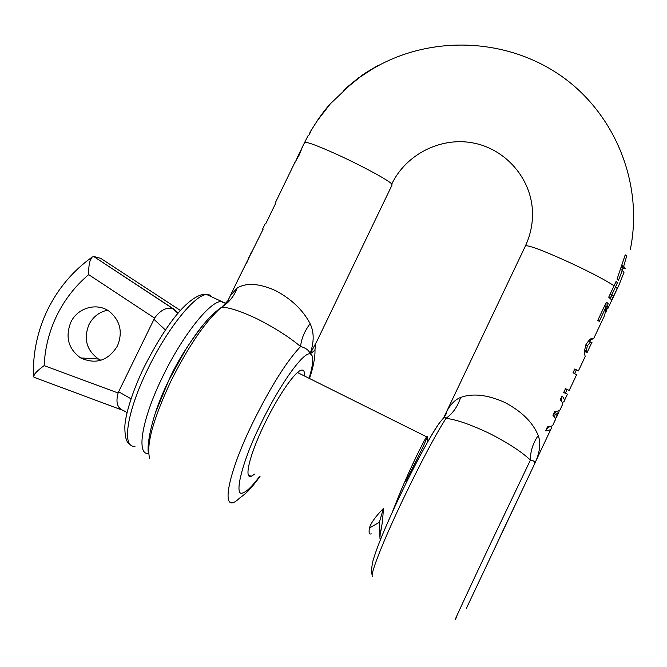 <?xml version="1.0" encoding="UTF-8"?>
<svg xmlns="http://www.w3.org/2000/svg" width="667" height="667" viewBox="0 0 667 667"><rect width="100%" height="100%" fill="white"/><g stroke="black" fill="none" stroke-linecap="round" stroke-linejoin="round"><path stroke-width="1" d="M343.23 90.637L359.096 77.889M442.988 418.601L444.414 417.083L445.981 418.367C456.028 419.451 470.51 424.462 489.403 433.383C507.987 442.905 521.661 451.801 530.415 460.08C530.282 451.484 532.891 443.297 538.236 435.509C532.833 422.361 521.686 411.347 504.811 402.451C487.477 394.697 472.736 393.03 460.589 397.457C457.779 406.378 452.91 413.357 445.981 418.367C435.084 435.484 420.752 462.514 402.985 499.475C382.666 542.038 369.243 576.596 372.661 576.471M538.236 435.509C541.154 443.538 539.811 453.268 534.209 464.716L534.609 463.84M525.354 246.09L525.529 245.723C529.723 245.423 544.839 251.209 570.877 263.09C591.412 272.728 605.811 280.298 614.09 285.81L608.713 297.19L611.906 300.158L617.058 289.053M562.281 402.551L563.882 401.676C564.891 400.475 564.282 398.574 562.064 395.956L560.28 399.733C562.539 402.276 563.19 404.094 562.231 405.177L560.53 408.788C560.18 410.472 558.262 411.339 554.786 411.372L552.943 415.274C555.236 417.759 555.911 419.51 554.986 420.527L553.318 424.045C552.926 425.829 550.975 426.78 547.449 426.897L545.581 430.857C549.124 430.657 551.134 429.615 551.584 427.722L551.551 426.113M555.086 418.226L556.386 417.559L556.011 414.365L559.029 411.956L558.979 410.639M576.28 370.085L578.397 370.944L574.829 368.943L573.02 372.77L576.613 374.721L569.209 390.403L565.499 388.694L563.682 392.529L567.425 394.18L565.399 393.121M590.495 339.978L593.872 338.361L592.73 338.261C591.137 337.894 588.811 340.128 585.759 344.947L584.175 352.885L585.284 356.553M606.07 312.014L608.154 303.418L606.361 302.168L597.749 320.41L599.249 321.361L606.245 306.545L604.702 315.233L593.797 338.327M316.983 341.062L310.055 353.902C314.19 342.246 314.207 332.183 310.122 323.703C302.985 310.047 291.437 298.999 275.496 290.579C259.355 283.383 246.582 282.508 237.194 287.969C234.167 296.04 229.156 302.334 222.178 306.845L221.736 307.237M309.079 378.297C313.64 363.115 313.965 354.986 310.055 353.902C309.33 350.517 306.17 348.066 300.567 346.54C289.661 337.352 275.388 328.222 257.745 319.151C240.537 311.014 228.489 307.087 221.619 307.37L220.66 307.921C204.852 322.119 188.219 346.632 170.76 381.466C153.068 419.435 146.04 445.047 149.666 458.304M304.452 375.996C304.769 371.502 303.718 369.56 301.284 370.177C294.989 371.361 277.672 396.465 264.249 424.579C249.725 454.477 243.772 479.123 251.159 476.355L255.002 473.954M300.909 150.409L296.006 160.555M314.991 349.258L314.999 349.583C314.732 350.417 313.081 351.859 310.055 353.902C303.235 351.759 279.098 385.501 260.23 425.054C241.787 461.956 233.083 498.758 243.322 492.63C246.79 491.637 252.243 486.21 259.655 476.355M296.857 158.271L297.324 158.488M298.699 154.769L299.216 155.011M252.018 252.109L251.434 251.943L251.976 252.209M251.434 251.943L246.49 263.532M587.027 352.668L586.36 350.742L587.302 345.823L590.337 342.279L592.029 342.254M622.053 265.783L623.22 267.584L621.344 267.909M310.122 323.703C304.561 331.065 301.376 338.678 300.567 346.54C286.393 361.572 270.41 387.085 252.618 423.061C225.621 478.422 220.302 516.842 239.553 498.107C246.823 492.888 250.133 489.72 259.997 476.53M237.194 287.969L230.207 295.915L227.797 300.925M238.719 278.331L263.073 229.298L262.573 229.098L263.031 229.381M265.324 223.42L265.85 223.562L275.855 202.918L275.313 202.81L275.679 203.277M294.305 163.607L299.341 154.769L302.535 146.632M610.263 293.914L613.573 296.098L610.322 293.788M620.76 269.585L622.344 270.31L623.962 272.503L618.701 285.693L613.573 296.098M589.97 341.279L588.194 341.262L590.337 342.279M586.36 350.742L584.234 349.733M584.225 349.766L585.059 351.676L587.118 352.66M611.714 295.231L611.03 296.673L613.098 297.64M622.82 268.809L625.304 268.543L623.687 266.308L622.119 265.583M623.687 266.308L626.672 256.02L625.104 255.294M626.672 256.02L625.221 254.844L617.067 279.148L618.517 280.232L622.344 270.31M617.208 288.586L615.541 286.868L611.922 294.531M615.541 286.868L617.542 282.466L615.958 281.724M307.962 135.818L308.579 135.718L310.539 132.183L309.755 132.891M316.341 121.961L330.524 103.585M330.507 103.577L330.098 104.11M329.731 104.277L324.145 111.122L324.629 111.347M324.145 111.122L318.859 118.317M358.679 77.706L346.707 87.527M359.029 77.864C361.814 75.138 366.5 72.044 373.103 68.576L378.264 65.766M377.805 65.558L365.633 72.87M617.542 282.466L616.1 281.391L614.09 285.81M610.272 298.282L611.03 296.673M605.978 306.42L606.045 302.851M574.62 373.587L576.338 369.96L574.796 369.009M563.698 392.496L565.366 393.188L567.125 389.461M546.273 429.381L549.541 426.705M554.219 416.8L553.86 413.323L556.903 411.231M561.539 401.301L561.506 397.132M556.011 414.365L553.86 413.323M604.652 305.803L606.245 306.545M608.154 303.418L606.203 302.501M446.531 413.323L444.005 417.509M443.538 418.009L446.398 412.031C450.358 404.477 455.086 399.616 460.589 397.457M372.219 574.937C371.16 572.961 371.386 568.334 372.895 561.047C376.947 546.998 385.885 525.413 399.725 496.29C409.771 475.229 419.351 456.645 428.464 440.545C438.894 422.861 439.803 422.278 444.422 417.083L446.657 412.698L446.381 412.064M456.403 617.417C450.367 629.448 466.567 594.347 490.412 543.897L530.415 460.08C534.267 460.605 535.534 462.148 534.209 464.716L466.391 608.329L534.209 464.716M497.932 541.212L523.211 487.961L497.932 541.212M522.494 489.461L522.936 488.736M127.08 412.631L123.77 410.68C117.392 408.462 115.508 402.568 118.117 392.996L44.147 365.624C44.964 347.932 49.233 331.14 56.953 315.258C64.774 299.425 75.354 285.885 88.678 274.637C88.544 269.001 88.994 264.491 90.028 261.114L91.838 257.32L93.597 256.436L100.792 258.387L180.423 310.488M405.603 481.507C419.768 454.31 426.947 439.253 427.147 436.318L426.638 436.827C424.287 439.811 411.481 465.424 399.983 492.93L392.246 512.323M379.831 536.693L379.39 522.244L383.433 508.421C375.571 516.475 370.894 523.011 369.418 528.014C368.643 532.758 369.251 534.692 371.244 533.842M383.433 508.421C382.75 520.152 381.674 528.539 380.207 533.567L379.915 538.269L380.54 539.395M520.018 494.739L478.756 582.166L520.002 494.656M100.925 360.288L98.466 359.013C86.585 350.358 83.408 338.903 88.936 324.654C92.98 316.867 99.141 312.056 107.42 310.205M70.819 322.286C65.074 337.068 68.351 348.949 80.632 357.929C95.89 364.774 108.162 360.78 117.459 345.931C122.911 332.308 120.327 320.902 109.713 311.706C97.382 302.084 77.589 307.512 70.819 322.286M44.147 365.624C39.712 368.851 36.593 371.627 34.784 373.945L33.442 376.755L34.584 377.489L121.269 409.746M131.049 398.808L118.634 391.754L118.117 392.996M118.634 391.754L154.561 318.109C159.913 310.605 165.866 307.345 172.394 308.329L93.747 256.537M369.418 528.014L379.39 522.244L380.207 533.567M317.025 340.979L392.046 185.042L391.779 184.025C389.153 180.665 364.424 167.117 340.495 156.053C319.568 146.465 307.612 141.888 304.619 142.321L304.46 142.655M300.233 151.284L300.742 151.517M248.666 257.67L249.2 257.929M587.302 345.823L585.709 345.064M446.398 412.031L525.529 245.723C530.64 234.542 532.95 223.003 532.466 211.089C530.982 177.897 505.219 148.799 472.811 142.888C440.428 136.818 405.945 154.427 391.779 184.025M440.12 422.111C437.244 425.679 432.666 433.041 426.388 444.197M148.641 453.527C135.918 455.303 141.779 419.151 162.656 376.688C182.091 336.201 209.363 301.834 220.835 301.517L225.846 303.393M135.059 446.198C121.411 448.566 126.638 412.064 147.791 369.134C167.192 328.739 194.806 294.639 206.662 294.522L210.08 295.072L212.531 297.415M88.678 274.637L154.561 318.109M153.91 319.276L165.399 330.007M178.222 313.006L173.362 308.679M155.403 412.831L169.226 379.248C177.33 361.381 189.203 342.596 204.836 322.886M536.001 460.722L551.009 428.939M556.787 416.7L558.504 413.065M564.34 400.709L567.409 394.214M578.422 370.885L585.201 356.528M607.67 308.946L611.831 300.125M148.674 453.735C146.24 447.632 150.742 416.191 169.185 379.665L185.384 350.108C194.289 336.076 198.449 330.79 201.759 326.605C208.337 318.376 214.641 312.148 220.66 307.921L222.003 306.953M251.159 476.355L248.357 474.912M300.008 151.834L297.19 157.654M300.642 150.409L301.075 150.609M309.513 378.514C313.373 366.975 315.199 357.329 314.999 349.583L315.574 344.147M587.085 352.551L591.904 342.329M623.153 267.692L622.286 270.285M222.186 306.845L228.172 300.367L230.173 295.973M590.92 342.096L588.811 341.095M307.971 135.826L302.059 147.599M295.081 162.006L275.313 202.81M265.349 223.378L262.573 229.098M240.387 274.879L230.198 295.906M584.234 353.252L584.967 351.692M589.928 341.179L591.02 338.878M309.947 132.274L318.784 118.409M330.323 103.81L352.935 82.358M359.288 77.564L373.103 68.576M378.706 65.433C435.559 34.909 508.846 38.744 562.289 76.738C615.683 114.749 643.647 184.576 630.29 249.633M426.638 436.827L297.499 372.528M129.715 443.914C126.388 442.696 124.771 436.785 124.862 426.188C125.238 415.658 132.033 391.863 144.264 366.817C159.43 337.177 173.462 316.375 186.343 304.41C194.739 296.865 201.509 293.572 206.662 294.522L225.805 303.435M98.466 359.013L80.632 357.929M33.433 376.538C32.741 352.926 37.535 330.532 47.816 309.338C58.287 288.252 72.961 270.91 91.838 257.32M172.92 308.504L93.597 256.436M172.394 308.329L177.972 313.298M427.147 436.318L427.539 442.154"/></g></svg>
